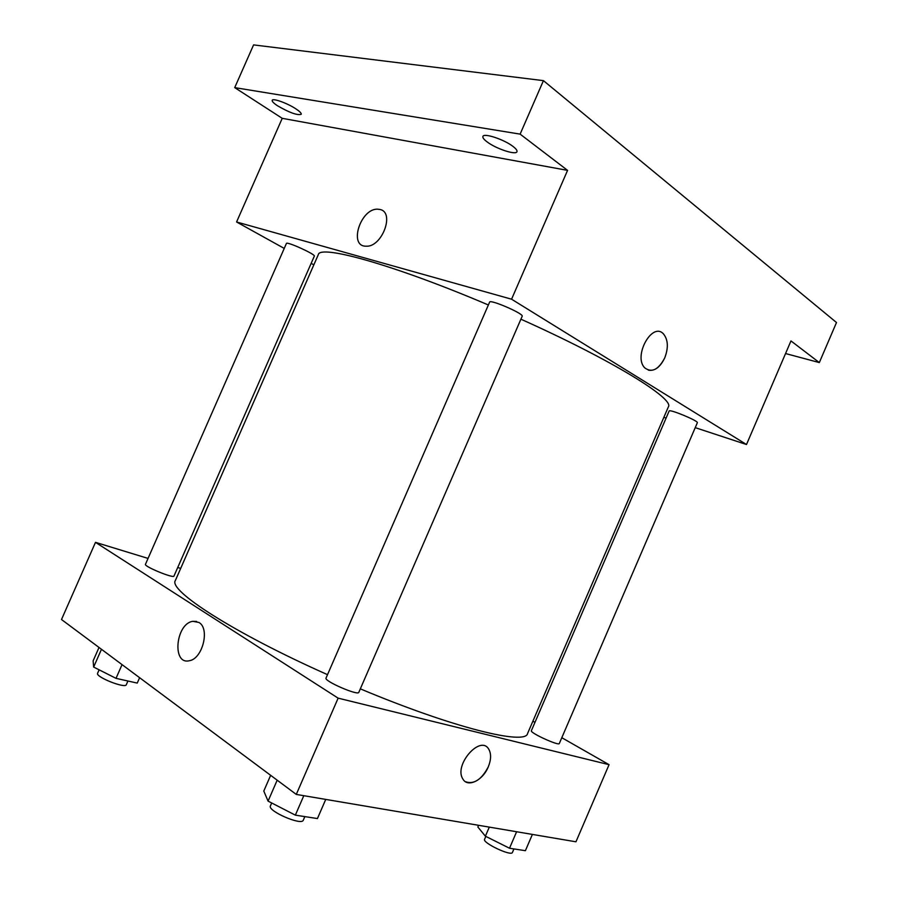 <?xml version="1.0" encoding="UTF-8"?>
<svg xmlns="http://www.w3.org/2000/svg" width="898" height="898" viewBox="0 0 898 898"><rect width="100%" height="100%" fill="white"/><g stroke="black" fill="none" stroke-linecap="round" stroke-linejoin="round"><path stroke-width="1.35" d="M284.239 248.42L236.578 221.986L282.23 118.323L234.715 87.622L253.584 44.9L543.436 80.64L836.498 322.528L819.324 362.579L785.548 353.543M234.715 87.622L520.122 134.128L543.436 80.64M520.122 134.128L567.57 170.362L511.568 299.202L746.496 444.521L790.97 340.926L819.324 362.579M664.745 357.887C658.56 369.639 651.937 373.007 644.887 367.978C632.753 356.618 652.24 321.203 663.51 333.966C668.146 339.781 668.561 347.751 664.745 357.887M313.829 264.843L311.157 263.361M296.059 108.972C299.809 111.487 301.537 113.271 301.234 114.304C297.26 115.494 289.369 112.643 277.549 105.784C273.699 103.225 271.914 101.418 272.195 100.329C272.666 97.882 287.686 103.304 296.059 108.972M512.926 146.374C516.036 148.742 517.383 150.527 516.956 151.706C516.036 155.376 496.145 148.821 487.154 141.929C483.91 139.504 482.495 137.675 482.911 136.44C483.685 132.724 504.014 139.415 512.926 146.374M282.23 118.323L567.57 170.362M360.334 688.856C453.411 727.93 525.656 745.475 527.575 733.52L668.337 406.94C674.948 399.026 612.414 360.165 520.907 319.194M488.377 304.983C393.84 264.686 319.396 244.2 318.274 254.729L175.424 580.4C167.645 590.076 232.975 632.607 327.523 674.667M236.578 221.986L511.568 299.202M746.496 444.521L695.232 427.65M666.103 418.075L663.846 417.334M314.322 256.143C315.961 254.493 286.585 241.124 286.417 243.459L145.465 564.303C143.691 566.38 173.729 578.739 173.976 576.056L314.322 256.143M697.342 422.756C698.925 421.061 669.223 408.725 669.133 411.037L531.369 730.725C529.584 732.723 559.005 746.216 559.308 743.51L697.342 422.756M522.176 316.276C524.264 313.885 489.938 298.978 489.612 302.132L326.041 678.057C323.718 680.976 358.28 696.006 358.818 692.324L522.176 316.276M379.809 209.459C395.255 212.018 382.02 247.522 366.081 246.187C348.11 246.602 360.839 207.629 378.069 209.223L379.809 209.459C395.255 212.018 382.02 247.522 366.081 246.187C348.121 246.602 360.839 207.64 378.08 209.223L379.82 209.459M644.887 367.967C632.753 356.618 652.24 321.203 663.51 333.966C668.146 339.781 668.55 347.751 664.745 357.875C660.232 367.17 654.777 371.267 648.378 370.167M148.058 558.421L95.491 542.347L338.131 698.15L609.057 764.681L561.8 737.707M534.961 722.374L532.884 721.195M180.689 568.4L177.737 567.491M95.491 542.347L61.502 619.519L296.284 794.416L338.131 698.15M296.284 794.416L575.955 841.796L609.057 764.681M462.897 779.049C453.434 765.152 480.576 734.261 488.781 749.269C491.352 753.837 491.172 759.73 488.254 766.937C482.821 780.452 467.69 787.872 462.908 779.06C453.434 765.163 480.576 734.261 488.793 749.269C491.352 753.849 491.172 759.73 488.254 766.937C481.44 779.745 473.83 784.661 465.422 781.698M198.963 622.482C210.132 628.544 202.578 658.896 189.332 660.726C171.765 665.16 175.671 623.605 192.823 621.315L198.963 622.482M189.332 660.726C171.776 665.171 175.682 623.605 192.823 621.326L196.662 621.438M99.016 647.458L93.123 660.872L93.65 667.057L116.022 678.349L137.248 683.086L139.605 677.698M93.65 667.057L101.463 649.288M116.022 678.349L122.049 664.621M127.931 681.01L126.315 684.703C125.417 688.867 95.154 676.856 97.601 673.275L99.117 669.818M478.6 825.307L477.859 827.013L485.391 836.195L509.514 848.24L525.397 850.687L532.391 834.422M485.391 836.195L489.298 827.114M509.514 848.24L516.608 831.739M513.937 848.924L512.421 852.449C511.478 856.647 482.159 842.773 484.583 839.293L485.818 836.408M270.646 775.311L263.788 791.059L268.075 801.117L295.352 815.148L317.432 818.561L325.75 799.4M268.075 801.117L277.179 780.182M295.352 815.148L303.805 795.684M304.837 816.608L303.277 820.211C301.818 825.98 267.189 810.894 270.421 805.899L271.69 802.98"/></g></svg>
